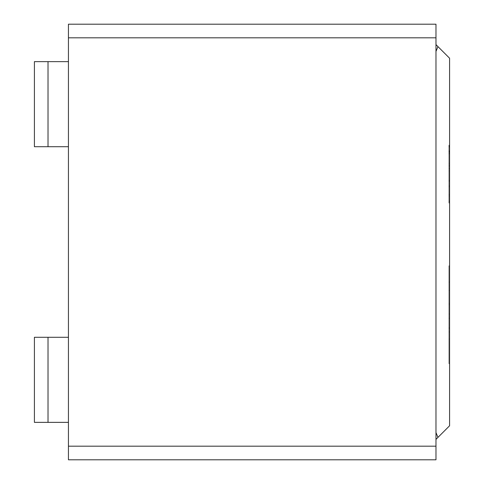 <?xml version="1.0" encoding="UTF-8"?>
<svg xmlns="http://www.w3.org/2000/svg" width="484" height="484" viewBox="0 0 484 484"><rect width="100%" height="100%" fill="white"/><g stroke="black" fill="none" stroke-linecap="round" stroke-linejoin="round"><path stroke-width="0.36" stroke-dasharray="2.42 1.81" d="M449.588 425.769L449.588 58.231L437.972 46.615L435.975 51.425L435.975 44.619L435.975 439.381L435.975 432.575L437.972 437.385L435.975 439.381L435.975 432.575L435.975 439.381L437.972 437.385L435.975 432.575L435.975 51.425L437.972 46.615L435.975 44.619L449.588 58.231L449.588 425.769L437.972 437.385L449.588 425.769M449.588 318.315L449.588 304.702L449.588 331.927L449.588 304.702L449.588 318.315L449.588 304.702L449.588 318.315L448.91 318.315L448.91 304.702L448.91 331.927L448.91 318.315L448.91 331.927L448.91 318.315L449.588 318.315M449.588 265.837L449.588 363.659L449.588 265.837L449.588 363.659L449.588 265.837L449.588 282.057L449.588 265.837L448.91 265.837L448.91 363.659L449.588 363.659L448.91 363.659L449.588 363.659L449.588 265.837L448.91 265.837L449.588 265.837L449.588 282.057L448.91 282.057L448.91 265.837L449.588 265.837L448.91 265.837L448.91 282.057L449.588 282.057L449.588 265.837L448.91 265.837L449.588 265.837L449.588 363.659L448.91 363.659L448.91 265.837L449.588 265.837L448.91 265.837L448.91 363.659L449.588 363.659L448.91 363.659L449.588 363.659L449.588 313.989L448.91 313.989L448.91 363.659L448.91 313.989L449.588 313.989L449.588 328.176L448.91 328.176L448.91 313.989L448.91 328.176L449.588 328.176L448.91 328.176L449.588 328.176L449.588 313.989L448.91 313.989L449.588 313.989L449.588 363.659L448.91 363.659L448.91 265.837L448.91 363.659L448.91 313.989L448.91 363.659L449.588 363.659L448.91 363.659L449.588 363.659L449.588 265.837L448.91 265.837L449.588 265.837L449.588 290.418L448.91 290.418L448.91 265.837L449.588 265.837M449.588 145.884L449.588 148.8L448.91 148.8L449.588 148.8L449.588 145.956L448.91 145.956L449.588 145.956L448.91 145.956L448.91 203.026L449.588 203.026L449.588 145.884L449.588 203.026L448.91 203.026L449.588 203.026L448.91 203.026L448.91 145.956L449.588 145.956L449.588 200.969L449.588 145.956L449.588 151.788L448.91 151.788L448.91 145.956L449.588 145.956L448.91 145.956L448.91 200.969L449.588 200.969L449.588 145.956L448.91 145.956L448.91 151.788L449.588 151.788L449.588 200.969L448.91 200.969L449.588 200.969L448.91 200.969L448.91 151.788L449.588 151.788L448.91 151.788L448.91 200.969L448.91 145.956L449.588 145.956L449.588 203.026L449.588 185.796L449.588 186.733L448.91 186.733L448.91 185.796L449.588 185.796L449.588 145.176L449.588 182.135L449.588 145.176L449.588 181.125L449.588 153.882L448.91 153.882L448.91 180.302L449.588 180.302L448.91 180.302L448.91 153.21L449.588 153.21L448.91 153.21L448.91 151.341L448.91 153.882L449.588 153.882L449.588 150.893L448.91 150.893L448.91 151.673M449.588 152.575L449.588 201.755L449.588 152.309L448.91 152.575L448.91 146.967L449.588 146.967L449.588 201.755L449.588 146.404L449.588 146.967L448.91 146.967L448.91 201.755L448.91 199.965L449.588 199.965L448.91 199.965L448.91 194.429L449.588 194.429L448.91 194.429L448.91 194.919L448.91 152.309L449.588 152.309M449.588 165.092L449.588 170.961L449.588 165.092L448.91 165.092L449.588 165.092L448.91 165.092L448.91 170.961L449.588 170.961L449.588 165.092L449.588 170.961L448.91 170.961L449.588 170.961L448.91 170.961L448.91 165.092L449.588 165.092M449.588 166.066L449.588 181.948C449.588 188.33 449.588 188.33 449.588 181.948L449.588 145.176L449.588 166.066L449.588 145.176L448.91 145.176L448.91 181.948C448.91 188.33 448.91 188.33 448.91 181.948C448.91 188.33 448.91 188.33 448.91 181.948L448.91 145.176L448.91 166.066L449.588 166.066L449.588 145.176L449.588 181.948C449.588 188.33 449.588 188.33 449.588 181.948C449.588 188.33 449.588 188.33 449.588 181.948L449.588 166.066L448.91 166.066L448.91 145.176L448.91 181.948C448.91 188.33 448.91 188.33 448.91 181.948L448.91 166.066M435.975 24.2L68.438 24.2L435.975 24.2L435.975 446.188L68.438 446.188L68.438 37.812L435.975 37.812L68.438 37.812L68.438 24.2L68.438 446.188L435.975 446.188L435.975 459.8L68.438 459.8L435.975 459.8L435.975 24.2M68.438 459.8L68.438 446.188L68.438 459.8M68.438 422.363L68.438 337.287L68.438 422.363L48.019 422.363L48.019 337.287L68.438 337.287L68.438 422.363L68.438 337.287L34.406 337.287L34.406 422.363L68.438 422.363M68.438 146.713L68.438 61.637L68.438 146.713L48.019 146.713L48.019 61.637L68.438 61.637L68.438 146.713L68.438 61.637L34.406 61.637L34.406 146.713L68.438 146.713M48.019 422.363L34.406 422.363L34.406 337.287L48.019 337.287L48.019 422.363M34.406 61.637L48.019 61.637L48.019 146.713L34.406 146.713L34.406 61.637M448.91 165.092L448.91 170.961L448.91 165.092M449.588 146.404L449.588 146.967M448.91 146.967L448.91 152.575M449.588 194.919L449.588 194.429M448.91 194.429L448.91 146.404M448.91 152.309L448.91 194.919M449.588 154.069L449.588 178.064L449.588 154.033L449.588 166.139L448.91 166.139L448.91 154.033L448.91 178.064L448.91 166.139L449.588 166.139L449.588 181.089L448.91 181.089L448.91 154.069M449.588 178.064L449.588 154.033L449.588 163.259L448.91 163.259L448.91 154.033L448.91 178.064M449.588 151.673L448.91 151.341L448.91 154.033L448.91 145.176L448.91 203.026L448.91 145.884M449.588 185.796L448.91 185.796M449.588 182.135L449.588 186.733L448.91 186.733L448.91 150.367L448.91 182.135L448.91 163.259L449.588 163.259L449.588 182.135L449.588 145.176L448.91 145.176L448.91 150.367L448.91 145.176L448.91 146.368L449.588 146.368L448.91 146.368L448.91 151.637L449.588 151.637L448.91 151.341L448.91 181.125L448.91 153.882M449.588 168.644L448.91 168.644L449.588 168.644C449.588 185.475 449.588 185.475 449.588 168.644C449.588 185.475 449.588 185.475 449.588 168.644L448.91 168.644C448.91 185.475 448.91 185.475 448.91 168.644C448.91 185.475 448.91 185.475 448.91 168.644L449.588 168.644C449.588 185.475 449.588 185.475 449.588 168.644M448.91 151.341L449.588 151.341M449.588 163.259L448.91 163.259L449.588 163.259M448.91 154.033L448.91 182.135M448.91 168.644C448.91 185.475 448.91 185.475 448.91 168.644M449.588 290.418L448.91 290.418L449.588 290.418L449.588 303.347L448.91 303.347L448.91 290.418L449.588 290.418M449.588 303.347L448.91 303.347L449.588 303.347L449.588 327.928L448.91 327.928L448.91 303.347L449.588 303.347M449.588 327.928L448.91 327.928L449.588 327.928L449.588 339.078L448.91 339.078L448.91 327.928L449.588 327.928M449.588 339.078L448.91 339.078L449.588 339.078L449.588 363.659L448.91 363.659L448.91 339.078L449.588 339.078M448.91 363.659L448.91 265.837L448.91 363.659M448.91 318.315L448.91 331.927L448.91 318.315M449.588 201.755L448.91 201.755M449.588 151.038L448.91 151.038M449.588 195.887L448.91 195.887M448.91 150.814L449.588 150.814M448.91 186.733L449.588 186.733M448.91 145.176L449.588 145.176L448.91 145.176M449.588 181.131L448.91 181.131M449.588 150.893L448.91 150.893M449.588 181.204L448.91 181.204M448.91 304.702L449.588 304.702M448.91 331.927L449.588 331.927"/><path stroke-width="0.73" d="M449.588 58.231L449.588 425.769L449.588 58.231L435.975 44.619L449.588 58.231M68.438 446.188L435.975 446.188L435.975 37.812L68.438 37.812L68.438 459.8L435.975 459.8L68.438 459.8L68.438 37.812L435.975 37.812L435.975 24.2L68.438 24.2L435.975 24.2L435.975 446.188L68.438 446.188M68.438 24.2L68.438 37.812L68.438 24.2M435.975 459.8L435.975 446.188L435.975 459.8M34.406 337.287L68.438 337.287L48.019 337.287L48.019 422.363L68.438 422.363L34.406 422.363L34.406 337.287L34.406 422.363L48.019 422.363L48.019 337.287L34.406 337.287M68.438 146.713L34.406 146.713L34.406 61.637L48.019 61.637L48.019 146.713L68.438 146.713M68.438 61.637L48.019 61.637L68.438 61.637M34.406 146.713L48.019 146.713L48.019 61.637L34.406 61.637L34.406 146.713M435.975 51.425L437.972 46.615L435.975 51.425M435.975 439.381L437.972 437.385L435.975 432.575L437.972 437.385L449.588 425.769L435.975 439.381"/></g></svg>
